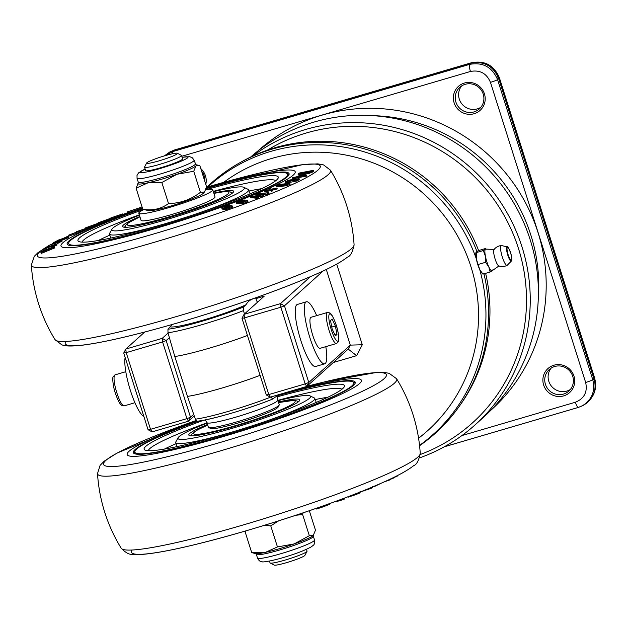 <?xml version="1.0" encoding="UTF-8"?>
<svg xmlns="http://www.w3.org/2000/svg" width="627" height="627" viewBox="0 0 627 627"><rect width="100%" height="100%" fill="white"/><g stroke="black" fill="none" stroke-linecap="round" stroke-linejoin="round"><path stroke-width="0.94" d="M303.06 512.855L302.645 514.626L295.999 515.214M278.615 520.865L270.762 525.857L264.233 525.363M246.199 530.779L245.032 531.547L245.126 531.093M309.315 510.723L315.483 530.16L313.234 535.529A30.723 3.033 -17.6 0 1 294.212 543.915A30.723 3.033 -17.6 0 1 265.401 552.379A30.723 3.033 -17.6 0 1 255.738 553.641L251.717 552.622L265.401 552.379L277.447 546.932L294.212 543.915L309.33 535.701L313.445 535.317L313.359 536.281A29.908 2.955 -17.6 0 1 279.658 549.997A29.908 2.955 -17.6 0 1 256.333 554.362L255.698 553.633M302.645 514.626L309.33 535.701M270.762 525.857L277.447 546.932M245.032 531.547L251.717 552.622M204.527 191.956L203.266 193.32A29.101 2.869 162.4 0 1 196.894 196.847A29.101 2.869 162.4 0 1 168.882 206.604A29.101 2.869 162.4 0 1 148.607 210.656L142.791 209.261C152.486 210.876 161.061 208.971 168.522 203.571C180.262 203.336 190.89 199.59 200.405 192.34L204.527 191.956L206.565 186.799L199.88 165.724L198.571 165.285L195.977 165.896L193.727 171.265L176.955 174.282L161.837 182.496L148.152 182.739L136.106 188.194L138.363 182.818M195.256 163.984A29.908 2.955 162.4 0 1 188.445 168.232A29.908 2.955 162.4 0 1 157.299 178.914A29.908 2.955 162.4 0 1 138.238 182.073L137.054 178.358A29.908 2.955 162.4 0 0 156.123 175.199A29.908 2.955 162.4 0 0 187.261 164.509A29.908 2.955 162.4 0 0 194.08 160.269L195.89 164.721A30.723 3.033 162.4 0 1 195.977 165.896A30.723 3.033 162.4 0 1 176.955 174.282A30.723 3.033 162.4 0 1 148.152 182.739A30.723 3.033 162.4 0 1 138.144 183.029L138.167 183.013M168.522 203.571L161.837 182.496M200.405 192.34L193.727 171.265M142.791 209.261L136.106 188.194M181.532 155.472L182.606 158.843A19.406 1.912 162.4 0 1 160.739 167.738A19.406 1.912 162.4 0 1 145.613 170.575L144.547 167.205A19.406 1.912 -17.6 0 0 159.673 164.368A19.406 1.912 -17.6 0 0 181.532 155.472A19.406 1.912 -17.6 0 0 181.383 155.316L177.355 153.254A16.169 1.599 -17.6 0 0 164.87 155.747A16.169 1.599 -17.6 0 0 146.679 162.981A16.169 1.599 -17.6 0 0 159.258 160.794A16.169 1.599 -17.6 0 0 177.355 153.254M244.452 313.97L243.48 310.6L243.456 307.018L246.027 304.714C247.657 301.94 249.609 300.184 251.882 299.44L252.454 298.93M255.597 297.817L257.329 302.386M277.785 400.073A37.189 3.668 -17.6 0 1 235.885 417.127A37.189 3.668 -17.6 0 1 206.894 422.559L208.352 427.159A37.189 3.668 -17.6 0 0 208.634 427.457A37.189 3.668 -17.6 0 0 237.343 421.728A37.189 3.668 -17.6 0 0 279.18 405.073A37.189 3.668 -17.6 0 0 279.242 404.674L277.785 400.073C277.369 397.424 277.698 395.621 278.772 394.665L272.526 399.117C250.173 408.349 210.962 419.91 196.925 421.32M208.634 427.457L210.648 428.484A35.567 3.511 -17.6 0 0 238.111 423.006A35.567 3.511 -17.6 0 0 278.129 407.08L279.18 405.073M269.477 561.047L270.057 562.881A19.406 1.912 -17.6 0 0 270.206 563.03A19.406 1.912 -17.6 0 0 285.191 560.044A19.406 1.912 -17.6 0 0 307.011 551.352A19.406 1.912 -17.6 0 0 307.05 551.149L306.47 549.315M270.206 563.03L274.242 565.092A16.169 1.599 -17.6 0 0 286.719 562.607A16.169 1.599 -17.6 0 0 304.91 555.365L307.011 551.352M146.679 162.981L144.578 166.994A19.406 1.912 -17.6 0 0 144.547 167.205M172.221 324.472L167.958 329.199L167.981 332.78L174.815 356.536L187.465 396.413L195.389 419.197L197.144 421.219A51.218 5.055 -17.6 0 0 272.408 399.14M272.651 399.038L270.88 396.977M187.465 396.413A56.587 5.58 -17.6 0 0 260.095 375.338M174.815 356.536A56.587 5.58 -17.6 0 0 247.446 335.461M212.772 189.785L215.006 196.839A38.803 3.825 162.4 0 1 179.181 212.224A38.803 3.825 162.4 0 1 141.036 220.304L138.794 213.251A38.803 3.825 -17.6 0 0 176.939 205.17A38.803 3.825 -17.6 0 0 212.772 189.785A38.803 3.825 -17.6 0 0 205.766 189.754A105.093 10.369 -17.6 0 1 278.075 178.311A105.093 10.369 -17.6 0 1 181.258 218.76A105.093 10.369 -17.6 0 1 78.822 241.513A105.093 10.369 -17.6 0 1 101.887 225.744A105.093 10.369 -17.6 0 1 143.497 209.543M143.677 209.598A38.803 3.825 -17.6 0 0 138.794 213.251M348.236 349.082L350.297 345.124L308.774 382.494L306.721 386.451L348.236 349.082L356.606 355.666L333.329 362.5M336.707 264.108L362.288 344.748L350.297 345.124L326.291 269.461M270.331 397.142L266.326 394.963L268.795 394.579L270.331 397.142L306.721 386.451L305.184 383.889L308.774 382.494L284.454 305.811L323.211 270.927M168.067 333.086L162.189 338.376L125.8 349.067L144.751 332.012M310.42 276.656L280.449 303.64L244.06 314.331L264.257 296.148L255.981 298.577M280.857 307.214L280.449 303.64L284.454 305.811L280.857 307.214L305.184 383.889L268.795 394.579L244.467 317.897L241.998 318.289L244.06 314.331L244.467 317.897L280.857 307.214M241.998 318.289L266.326 394.963M257.164 301.924L258.167 301.626M162.597 341.95L162.189 338.376L166.194 340.555L162.597 341.95L186.924 418.632L190.514 417.237L188.461 421.195L186.924 418.632L150.535 429.323L152.071 431.885L148.066 429.707L150.535 429.323L126.207 352.64L123.738 353.025L125.8 349.067L126.207 352.64L162.597 341.95M193.704 414.361L190.514 417.237L166.194 340.555L169.384 337.679M123.738 353.025L148.066 429.707M152.071 431.885L188.461 421.195L194.268 415.967M206.902 187.128A167.934 163.294 48 0 1 239.827 162.746A167.934 163.294 48 0 1 476.928 251.443M483.95 273.819A167.934 163.294 48 0 1 459.183 406.445A167.934 163.294 48 0 1 419.581 445.711M477.249 262.776L478.08 265.433M239.827 162.746L242.085 161.492A167.346 162.722 48 0 1 274.806 147.776A167.346 162.722 48 0 1 478.613 250.541M485.627 273.333A167.346 162.722 48 0 1 460.673 404.329L459.183 406.445M492.391 269.963L492.211 270.707L490.126 272.008L488.801 266.875L485.588 262.29L485.4 256.137A11.317 2.398 -106.4 0 1 485.4 249.24L485.58 248.496L478.377 250.612L476.301 251.913L476.301 258.81A11.317 2.398 -106.4 0 1 475.885 252.83L475.979 252.352M482.876 274.077L481.802 272.964A11.317 2.398 -106.4 0 1 479.71 269.547A11.317 2.398 -106.4 0 1 476.301 258.81L479.71 269.547L482.923 274.124L483.111 273.38M476.301 251.913L476.112 252.65L483.315 250.534L485.4 249.24L485.58 248.496M499.053 265.887L492.266 270.645A11.317 2.398 -106.4 0 1 492.211 270.707A11.317 2.398 -106.4 0 1 488.801 266.875A11.317 2.398 -106.4 0 1 485.4 256.137L483.315 250.534M485.4 249.24A11.317 2.398 -106.4 0 1 485.941 249.123L494.225 249.452M482.923 274.124L490.126 272.008M478.385 264.406L485.588 262.29M511.366 261.067L507.267 265.237A10.33 2.187 -106.4 0 1 507.235 265.268A10.33 2.187 -106.4 0 1 507.125 265.346A10.33 2.187 -106.4 0 1 502.337 257.086A10.33 2.187 -106.4 0 1 501.02 245.674A10.33 2.187 -106.4 0 1 501.31 245.541A10.33 2.187 -106.4 0 1 501.482 245.557L507.196 246.85A7.461 1.575 73.6 0 0 506.859 246.936A7.461 1.575 73.6 0 0 507.807 255.173A7.461 1.575 73.6 0 0 511.35 261.083A7.461 1.575 73.6 0 0 511.366 261.067C511.162 260.276 513.058 262.705 510.629 252.822A6.889 1.458 -106.4 0 1 511.499 260.448A6.889 1.458 -106.4 0 1 508.223 254.993A6.889 1.458 -106.4 0 1 507.345 247.383A6.889 1.458 -106.4 0 1 510.621 252.838C508.763 248.206 507.619 246.215 507.196 246.85M507.125 265.346A10.51 10.51 0 0 1 498.724 265.887A8.566 1.81 -106.4 0 1 494.868 258.191A8.566 1.81 -106.4 0 1 493.951 249.632A8.566 1.81 -106.4 0 1 494.029 249.554M362.288 344.748L356.606 355.666M181.783 156.272L470.454 71.47C479.921 69.699 486.591 73.32 490.447 82.341A6.466 0.635 -17.6 0 0 497.572 79.605L499.374 77.983L594.576 378.12L594.012 379.108L498.645 78.461C493.245 65.835 483.911 60.764 470.642 63.249L173.42 150.558L471.371 62.771C484.663 60.27 493.998 65.341 499.374 77.983A6.466 0.635 -17.6 0 0 499.421 77.866A6.466 0.635 -17.6 0 0 499.413 77.85L594.631 377.995A6.466 0.635 162.4 0 1 594.576 378.12C596.434 384.304 595.854 390.19 592.828 395.762L592.789 395.825M172.66 153.733A6.466 1.372 -106.4 0 1 172.856 151.554L165.152 155.661M164.352 155.896L169.729 152.016L173.42 150.558L172.856 151.554L469.568 64.393C482.798 61.948 492.132 67.018 497.572 79.605L592.774 379.735C595.493 391.24 591.919 399.979 582.06 405.951L578.321 407.432A6.466 1.372 73.6 0 0 578.384 407.409L583.306 405.316L587.06 402.887L590.226 399.736L592.828 395.762M169.729 152.016L174.659 149.931A6.466 1.372 73.6 0 1 174.714 149.908L173.028 150.48M490.447 82.341L585.657 382.47A6.466 0.635 -17.6 0 0 592.774 379.735L594.012 379.108C595.862 385.315 595.274 391.209 592.249 396.781M499.311 77.787A6.466 0.635 -17.6 0 0 497.031 78.101M174.784 149.892A6.466 1.372 73.6 0 0 174.721 149.908L471.433 62.747A6.466 1.372 73.6 0 0 471.371 62.771L469.568 64.393A6.466 1.372 -106.4 0 0 470.454 71.47M585.657 382.47C587.695 392.032 584.262 398.615 575.374 402.236A6.466 1.372 73.6 0 0 578.321 407.432L444.198 446.832M551.157 368.112A14.554 14.147 -132 0 0 548.797 381.279A14.554 14.147 -132 0 0 570.374 389.461M572.725 376.294A14.554 14.147 48 0 1 568.814 391.115A14.554 14.147 48 0 1 548.562 389.767A14.554 14.147 48 0 1 549.346 369.483A14.554 14.147 48 0 1 572.725 376.294M573.964 376.098A16.169 15.722 -132 0 0 547.003 369.499A16.169 15.722 -132 0 0 555.428 396.06A16.169 15.722 -132 0 0 573.964 376.098M483.213 94.105A14.554 14.147 48 0 1 479.302 108.933A14.554 14.147 48 0 1 459.05 107.578A14.554 14.147 48 0 1 459.834 87.302A14.554 14.147 48 0 1 483.213 94.105M484.444 93.917A16.169 15.722 -132 0 0 457.491 87.31A16.169 15.722 -132 0 0 465.916 113.879A16.169 15.722 -132 0 0 484.444 93.917M461.637 85.923A14.554 14.147 -132 0 0 459.285 99.097A14.554 14.147 -132 0 0 480.854 107.28M201.612 171.187A14.554 14.147 48 0 1 204.237 176.054A14.554 14.147 48 0 1 204.888 181.509M205.805 184.416A16.169 15.722 -132 0 0 205.476 175.866A16.169 15.722 -132 0 0 200.781 168.585M250.612 157.071A174.619 169.792 48 0 1 313.876 122.124A174.619 169.792 48 0 1 514.908 204.951A174.619 169.792 48 0 1 483.237 417.543L475.101 424.863A174.619 169.792 -132 0 0 506.773 212.271A174.619 169.792 -132 0 0 305.741 129.452A174.619 169.792 -132 0 0 252.563 156.147M419.62 457.867A174.619 169.792 -132 0 0 475.101 424.863M267.274 150.198A171.383 166.649 48 0 1 306.156 133.026A171.383 166.649 48 0 1 516.562 242.798A171.383 166.649 48 0 1 420.255 454.504M143.849 416.422A32.338 6.842 -106.4 0 1 130.432 390.59A32.338 6.842 -106.4 0 1 125.141 357.445M316.682 315.624A32.338 6.842 73.6 0 0 306.438 301.783A32.338 6.842 73.6 0 0 308.986 334.74A32.338 6.842 73.6 0 0 324.668 363.832A32.338 6.842 73.6 0 0 325.28 363.48A32.338 6.842 73.6 0 0 325.797 346.653M310.686 317.474A16.169 3.417 -106.4 0 1 310.992 317.293L327.372 312.489A16.169 3.417 73.6 0 0 327.059 312.661A16.169 3.417 73.6 0 0 328.877 329.747A16.169 3.417 73.6 0 0 336.487 343.51L320.107 348.322A16.169 3.417 -106.4 0 1 312.505 334.559A16.169 3.417 -106.4 0 1 310.686 317.474M324.668 363.832L315.569 366.505A32.338 6.842 -106.4 0 1 299.894 337.412A32.338 6.842 -106.4 0 1 297.339 304.456L306.438 301.783M334.967 334.998L336.989 334.403L335.367 335.86L332.13 328.924L330.507 320.522L332.122 319.065L335.367 326.009L336.989 334.403M335.367 326.009L331.769 327.067M164.399 449.089A101.26 9.993 162.4 0 1 176.038 443.712M315.185 399.571A101.26 9.993 162.4 0 1 327.796 397.259M148.301 450.703A101.692 10.032 162.4 0 1 171.492 436.831A101.692 10.032 162.4 0 1 206.988 422.857M277.879 400.371A101.692 10.032 162.4 0 1 341.88 389.296M203.775 420.223A105.093 10.369 -17.6 0 0 168.052 434.315A105.093 10.369 -17.6 0 0 144.986 450.084A105.093 10.369 -17.6 0 0 247.414 427.332A105.093 10.369 -17.6 0 0 344.239 386.883A105.093 10.369 -17.6 0 0 277.706 396.711M277.98 400.684A69.526 6.858 162.4 0 1 309.973 395.864A69.526 6.858 162.4 0 1 246.356 423.993A69.526 6.858 162.4 0 1 178.162 437.677L175.897 441.729A72.928 7.195 -17.6 0 0 175.732 442.529A72.928 7.195 -17.6 0 0 234.286 431.407M260.495 423.092A72.928 7.195 -17.6 0 0 298.154 408.812A72.928 7.195 -17.6 0 0 314.754 398.427A72.928 7.195 -17.6 0 0 314.158 397.871L309.973 395.864M178.162 437.677A69.526 6.858 162.4 0 1 193.853 428.609A69.526 6.858 162.4 0 1 207.082 423.17M207.498 424.487A58.209 5.745 -17.6 0 0 202.066 426.791A58.209 5.745 -17.6 0 0 189.244 435.506A58.209 5.745 -17.6 0 0 246.019 422.927A58.209 5.745 -17.6 0 0 299.659 400.481A58.209 5.745 -17.6 0 0 278.396 402.001M190.804 435.851A56.587 5.58 162.4 0 1 191.556 434.707M297.308 401.162A56.587 5.58 162.4 0 1 298.585 401.656M278.176 395.519A114.796 11.325 162.4 0 1 352.829 381.843A114.796 11.325 162.4 0 1 247.704 428.249A114.796 11.325 162.4 0 1 135.064 450.923A114.796 11.325 162.4 0 1 161.014 435.875A114.796 11.325 162.4 0 1 198.124 421.172M135.064 450.923L134.013 452.929A116.41 11.482 -17.6 0 0 133.833 453.329M355.219 383.105A116.41 11.482 -17.6 0 0 354.843 382.878L352.829 381.843M196.275 420.921A122.876 12.125 -17.6 0 0 155.151 437.168A122.876 12.125 -17.6 0 0 168.208 450.993A122.876 12.125 -17.6 0 0 333.415 397.737A122.876 12.125 -17.6 0 0 288.569 391.789M197.333 421.273A116.41 11.482 -17.6 0 0 159.846 436.133A116.41 11.482 -17.6 0 0 133.324 452.655A116.41 11.482 -17.6 0 0 207.506 440.358A116.41 11.482 -17.6 0 0 328.72 398.772A116.41 11.482 -17.6 0 0 355.243 382.251A116.41 11.482 -17.6 0 0 278.302 395.316M398.701 474.913L402.315 473.04M372.532 487.022L376.521 485.713L377.532 484.82M376.388 485.314L376.521 485.713M360.486 491.889L371.513 488.214L372.728 487.634L372.43 486.709M348.001 496.208L348.291 497.133L355.376 494.766L359.843 492.979L359.592 492.023M320.914 506.694L321.181 507.549L328.619 504.727M316.024 508.403L316.227 509.046L321.181 507.549M339.231 500.064L339.473 500.816L343.902 499.241L343.643 498.41M339.944 500.667L339.701 499.891M389.775 479.31L389.955 479.882L390.825 479.451L390.645 478.903M384.288 481.842L389.955 479.882M393.944 477.539L397.244 476.159L397.11 475.736M377.603 485.047L381.334 483.158M336.182 501.185L336.346 501.694L339.442 500.707M343.902 499.241L344.74 498.92L344.482 498.097M396.382 476.606L396.24 476.167M390.739 479.193L394.038 477.821L393.881 477.343M393.176 478.26L393.019 477.766M213.384 191.721A69.526 6.858 162.4 0 1 243.809 187.293A69.526 6.858 162.4 0 1 180.192 215.422A69.526 6.858 162.4 0 1 111.998 229.106L109.733 233.158A72.928 7.195 -17.6 0 0 109.568 233.957A72.928 7.195 -17.6 0 0 168.122 222.836M194.331 214.52A72.928 7.195 -17.6 0 0 231.99 200.24A72.928 7.195 -17.6 0 0 248.59 189.856A72.928 7.195 -17.6 0 0 247.994 189.299L243.809 187.293M111.998 229.106A69.526 6.858 162.4 0 1 127.689 220.038A69.526 6.858 162.4 0 1 139.413 215.186M82.137 242.132A101.692 10.032 162.4 0 1 105.328 228.259A101.692 10.032 162.4 0 1 139.304 214.834M213.274 191.368A101.692 10.032 162.4 0 1 275.715 180.725M98.243 240.517A101.26 9.993 162.4 0 1 109.874 235.141M249.021 191A101.26 9.993 162.4 0 1 261.631 188.688M124.648 227.28A56.587 5.58 162.4 0 1 125.032 226.519M231.669 192.693A56.587 5.58 162.4 0 1 232.421 193.085M139.837 216.534A58.209 5.745 -17.6 0 0 135.902 218.22A58.209 5.745 -17.6 0 0 123.088 226.935A58.209 5.745 -17.6 0 0 179.855 214.356A58.209 5.745 -17.6 0 0 233.503 191.909A58.209 5.745 -17.6 0 0 213.815 193.069M206.134 188.609A114.796 11.325 162.4 0 1 286.664 173.271A114.796 11.325 162.4 0 1 181.548 219.677A114.796 11.325 162.4 0 1 68.899 242.351A114.796 11.325 162.4 0 1 94.857 227.303A114.796 11.325 162.4 0 1 142.642 208.783M68.899 242.351L67.849 244.358A116.41 11.482 -17.6 0 0 67.677 244.757M289.055 174.533A116.41 11.482 -17.6 0 0 288.679 174.306L286.664 173.271M228.933 206.064L226.284 206.158L223.651 207.098L225.015 207.866L229.208 207.357L230.297 206.824L228.933 206.064L229.231 206.988L226.582 207.082L223.941 208.023M206.369 187.677A122.876 12.125 162.4 0 1 267.251 189.158A122.876 12.125 162.4 0 1 102.044 242.422A122.876 12.125 162.4 0 1 88.987 228.596A122.876 12.125 162.4 0 1 142.392 207.984M206.181 188.421A116.41 11.482 162.4 0 1 289.078 173.679A116.41 11.482 162.4 0 1 262.556 190.2A116.41 11.482 162.4 0 1 141.341 231.786A116.41 11.482 162.4 0 1 67.16 244.075A116.41 11.482 162.4 0 1 93.682 227.562A116.41 11.482 162.4 0 1 142.588 208.619M283.89 184.024L278.216 185.514L287.785 184.056L283.89 184.024L284.18 184.949L282.009 185.263M232.296 207.365L232.006 206.44L226.731 208.329L222.491 208.391L221.95 207.49L227.217 205.601L231.426 205.538L232.006 206.44L232.311 205.946L232.296 207.365L227.029 209.253L223.439 209.426L222.24 208.407M268.779 192.638L259.022 194.08L263.52 194.715L253.386 196.329L258.277 196.815L256.866 197.387L250.291 196.69L261.051 195.052L256.051 194.386L257.336 193.884L268.779 192.638L269.077 193.563L267.658 194.119L262.893 194.629M263.52 194.715L263.818 195.64L262.407 196.196L257.736 196.76M258.277 196.815L258.567 197.74L257.164 198.304L250.581 197.607L250.291 196.69M257.525 195.467L256.341 195.31L256.051 194.386M306.501 176.116L292.715 178.64L292.417 177.715L305.271 174.847L304.957 175.286L306.211 175.192L306.501 176.116M313.265 170.348L309.44 172.284L303.664 173.64L298.828 174.322L298.24 173.883L299.392 173.021L313.265 170.348L313.555 171.273L309.73 173.209L303.962 174.565L299.126 175.239L298.538 174.808M122.555 213.932L110.838 217.93L122.555 213.932L122.845 214.857L111.136 218.854M86.949 228.016L72.27 233.777L80.154 231.026L80.444 231.951L79.253 232.484L68.962 236.081L68.672 235.156L80.664 230.571L76.659 231.606L86.949 228.016L87.239 228.941L83.595 230.321M83.367 229.592L83.657 230.517L80.389 231.786M54.471 246.787L54.667 247.955L41.194 253.426L40.896 252.501L41.413 251.333L42.91 250.729L42.495 251.654L48.726 248.527L48.404 249.256L54.369 247.03L40.896 252.501M47.103 249.421L43.49 250.291M61.485 241.356L56.798 243.911L56.971 244.992L48.804 248.77M68.429 236.7L53.507 242.657L58.577 239.992L68.429 236.7L68.727 237.617L61.65 240.353M99.967 222.601L90.57 226.472L85.648 227.805L99.967 222.601L100.265 223.525L92.247 226.606M92.012 225.869L92.302 226.794L87.075 228.424M110.673 219.317L101.872 222.71L101.582 221.786L109.176 218.901L98.196 222.804L110.383 218.392L101.582 221.786M101.974 222.561L100.171 223.228M140.487 207.513L140.785 208.43L132.007 211.534L127.665 212.804L127.375 211.879L140.487 207.513L127.375 211.879M299.353 179.635L296.587 181.038L291.116 182.143L285.834 182.645L286.194 182.089M286.437 184.793L286.727 185.717L290.16 184.228L289.815 183.241L286.437 184.793L276.468 185.929L276.766 186.775M286.727 185.717L276.758 186.854M276.938 187.975L271.695 189.378L272.62 189.816L271.326 190.373L270.112 189.746L264.343 191.031L269.869 189.534L268.999 189.04L270.284 188.492L271.452 189.166L276.938 187.975L277.228 188.899L271.985 190.302M272.62 189.816L272.91 190.741L271.616 191.298L270.402 190.671L264.633 191.956L264.343 191.031M247.281 201.165L247.814 201.643L246.097 202.521L243.08 203.422L240.329 203.336M240.165 203.172L237.241 203.595L236.724 203.14M244.373 199.982L238.244 201.769L242.398 201.204L243.111 201.243L241.818 201.87L242.218 202.129L243.668 201.965L246.991 200.24L247.524 200.718L242.782 202.497L240.588 202.748L240.039 202.411L240.76 201.996L236.951 202.67L236.426 202.215L238.597 201.149L244.044 199.958L244.671 200.906L243.041 201.51M246.991 200.24L247.814 201.643M245.886 201.118L245.431 200.82L245.588 201.322M243.111 201.243L243.362 202.027M238.315 201.972L238.73 202.035M268.999 189.04L269.202 189.683M276.813 186.924L276.515 186L277.259 185.333L279.901 184.44L289.815 183.241M278.67 185.584L278.216 185.514M293.71 179.228L299.063 178.711L296.297 180.114L285.544 181.72L288.31 180.31L293.71 179.228M285.834 182.645L285.904 181.164M288.545 180.529L287.166 181.234L291.916 180.709L297.433 179.189L288.545 180.529L288.749 181.164M131.717 210.609L132.007 211.534M98.8 223.016L98.196 222.804M90.86 227.389L90.57 226.472M94.544 224.615L94.842 225.54M89.998 226.418L93.133 225.124L89.998 226.418M98.525 223.188L98.815 224.113M53.671 243.182L53.507 242.657M54.839 242.171L54.988 242.649M56.939 241.05L57.182 241.803M67.583 237.147L67.873 238.072M58.46 242.14L48.444 245.596L61.187 240.439L58.46 242.14L58.75 243.064M57.95 242.218L59.769 241.082L56.281 242.296L49.854 245.063L57.95 242.218M54.275 245.4L43.2 249.366L55.827 244.028L56.673 244.068L54.275 245.4L54.565 246.325M53.522 245.565L55.207 244.648L54.565 244.648L50.716 246.035L44.666 248.786L53.522 245.565M55.207 244.648L54.667 244.992M54.369 247.03L54.667 247.955M48.726 248.527L48.898 249.06M80.154 231.026L68.672 235.156M78.963 231.567L79.253 232.484M82.537 229.96L82.827 230.885M111.496 217.726L111.794 218.643M115.611 216.19L115.909 217.114M120.893 214.544L121.183 215.469M300.184 173.836L308.845 172.182L311.282 170.975L300.49 173.052L299.886 173.828M299.126 175.239L298.24 173.883M305.271 174.847L305.404 175.286M267.368 193.194L267.658 194.119M256.866 197.387L257.164 198.304M221.927 208.916L221.95 207.49M242.751 200.585L242.955 201.228M237.241 203.595L236.426 202.215M240.886 203.673L240.039 202.411M270.112 189.746L270.402 190.671M271.326 190.373L271.616 191.298M275.645 188.523L275.935 189.448M299.063 178.711L298.703 179.259M110.383 218.392L110.932 218.267L111.222 219.191M85.648 227.805L85.836 228.4M48.882 246.607L48.444 245.596M43.373 250.455L43.2 249.366M44.666 248.786L45.316 248.786M42.91 250.729L43.122 251.403M85.75 228.534L86.048 229.458M300.733 173.812L300.49 173.052M306.211 175.192L292.417 177.715M305.851 175.403L306.141 176.328M262.117 195.271L262.407 196.196M314.535 539.996C314.895 542.864 314.401 544.691 313.061 545.466L311.157 546.924C305.333 550.051 297.817 553.045 288.6 555.906C272.612 561.126 261.725 562.466 262.18 561.745C260.33 561.855 258.771 560.632 257.517 558.085A29.908 2.955 -17.6 0 0 280.833 553.712A29.908 2.955 -17.6 0 0 314.535 539.996L313.359 536.281M182.128 157.353A25.064 2.469 162.4 0 1 180.976 161.257A25.064 2.469 162.4 0 1 148.333 171.61A25.064 2.469 162.4 0 1 145.143 169.086M251.882 299.44A43.655 4.311 -17.6 0 0 251.215 299.361M195.389 419.197A54.439 5.369 -17.6 0 0 270.895 397.016M167.981 332.78A54.439 5.369 -17.6 0 0 243.48 310.6M167.958 329.199A51.218 5.055 -17.6 0 0 243.456 307.018M170.52 326.894A43.655 4.311 -17.6 0 0 203.626 319.982A43.655 4.311 -17.6 0 0 246.027 304.714M479.749 269.634A167.323 162.699 48 0 1 419.549 445.389M208.07 186.791A167.323 162.699 48 0 1 476.269 258.637M223.659 182.355A160.865 156.421 48 0 1 271.703 158.466A160.865 156.421 48 0 1 470.955 266.749A160.865 156.421 48 0 1 418.577 438.234M444.229 446.808L578.251 407.44M575.374 402.236L461.911 435.569M490.784 410.309A174.29 169.47 -132 0 0 522.894 198.007A174.29 169.47 -132 0 0 322.113 115.117A174.29 169.47 -132 0 0 257.587 151.232M373.331 115.681A167.824 163.192 48 0 1 538.272 298.922M134.915 402.722L124.224 405.865A16.169 3.417 -106.4 0 1 116.857 392.878A16.169 3.417 -106.4 0 1 114.804 375.017A16.169 3.417 -106.4 0 1 115.109 374.836L125.8 371.701M329.465 313.97A14.225 3.01 -106.4 0 1 336.213 325.241A14.225 3.01 -106.4 0 1 338.031 340.963A14.225 3.01 -106.4 0 1 331.275 329.684A14.225 3.01 -106.4 0 1 329.465 313.97M97.514 473.589L100.093 465.375L104.168 461.198L116.92 453.133L196 420.529A148.348 14.633 -17.6 0 0 137.344 443.375A148.348 14.633 -17.6 0 0 153.106 460.061A148.348 14.633 -17.6 0 0 352.562 395.762A148.348 14.633 -17.6 0 0 306.838 386.342L324.786 381.835L376.333 372.477L383.998 372.43L389.108 373.292L396.57 378.716A156.922 15.479 -17.6 0 1 360.98 401.335A156.922 15.479 -17.6 0 1 150.002 469.357A156.922 15.479 -17.6 0 1 97.514 473.589A161.68 161.68 0 0 0 121.183 548.202A156.922 15.479 -17.6 0 0 173.444 543.241A156.922 15.479 -17.6 0 0 384.422 475.227A156.922 15.479 -17.6 0 0 420.239 453.337A161.68 161.68 0 0 0 396.57 378.716M132.015 550.02A148.348 14.633 -17.6 0 0 217.357 538.875A148.348 14.633 -17.6 0 0 380.409 483.55M363.887 490.526L364.044 491.019M362.931 491.403L362.79 490.965M350.838 495.675L351.034 496.286M350.078 496.6L349.897 496.035M325.679 505.942L325.413 505.096M342.17 498.967L342.42 499.75M340.571 500.432L340.328 499.656M372.728 487.634L372.516 486.96M368.747 489.319L368.527 488.629M359.843 492.979L359.608 492.242M355.376 494.766L355.133 494.005M328.893 504.751L328.634 503.936M207.694 425.098A53.358 5.267 -17.6 0 0 195.82 434.346A53.358 5.267 -17.6 0 0 235.023 425.788A53.358 5.267 -17.6 0 0 289.846 405.614A53.358 5.267 -17.6 0 0 278.584 402.612M314.245 274.979A148.348 14.633 162.4 0 1 151.193 330.304A148.348 14.633 162.4 0 1 65.851 341.449M318.257 266.655A156.922 15.479 162.4 0 1 156.601 322.223A156.922 15.479 162.4 0 1 55.019 339.63L61.838 344.85C64.816 345.908 69.158 346.66 82.419 345.187C97.271 343.33 117.547 339.066 143.254 332.396C165.363 326.643 188.719 319.856 213.321 312.019C253.802 299.04 287.574 286.641 314.636 274.822C330.147 268.066 341.08 262.172 347.429 257.148C350.399 256.216 352.609 252.093 354.083 244.765A156.922 15.479 162.4 0 1 318.257 266.655M354.083 244.765A161.68 161.68 0 0 0 330.413 170.144A156.922 15.479 162.4 0 1 294.815 192.763A156.922 15.479 162.4 0 1 129.687 249.295A156.922 15.479 162.4 0 1 31.35 265.017A161.68 161.68 0 0 0 55.019 339.63M206.463 187.261A148.348 14.633 162.4 0 1 286.398 187.191A148.348 14.633 162.4 0 1 104.811 247.289A148.348 14.633 162.4 0 1 48.154 246.097M52.88 243.511A148.348 14.633 162.4 0 1 53.648 243.104M61.281 239.326A148.348 14.633 162.4 0 1 68.884 235.823M122.735 214.497A148.348 14.633 162.4 0 1 127.649 212.733L122.727 214.497M140.699 208.164A148.348 14.633 162.4 0 1 142.274 207.623L140.699 208.164M242.68 201.4L242.908 202.098M239.396 201.189L239.647 201.98M240.893 200.758L241.168 201.635M280.144 185.482L279.908 184.73M279.799 185.929L280.097 186.854M289.36 181.438L289.658 182.363M292.95 180.552L292.684 179.714M100.351 222.13L100.641 223.055M104.106 220.908L104.403 221.833M108.306 219.325L108.596 220.242M312.113 171.21L312.411 172.135M226.582 207.082L226.284 206.158M225.038 207.49L224.748 206.573M222.491 208.391L222.789 209.308M242.453 200.569L242.657 201.212M239.138 202.427L239.436 203.344M242.782 202.497L243.08 203.422M245.808 201.596L246.097 202.521M281.155 185.764L281.445 186.689M285.708 184.683L285.442 183.836M290.826 181.219L291.116 182.143M296.297 180.114L296.587 181.038M294.612 180.247L294.369 179.463M52.041 244.561L51.884 244.075M44.047 249.413L44.345 250.338M46.516 248.402L46.351 247.877M303.664 173.64L303.962 174.565M309.44 172.284L309.73 173.209M223.149 208.501L223.439 209.426M226.731 208.329L227.029 209.253M229.952 207.035L229.686 206.197M213.917 193.398A53.358 5.267 162.4 0 1 216.723 200.013A53.358 5.267 162.4 0 1 144.633 223.22A53.358 5.267 162.4 0 1 139.946 216.864M257.517 558.085L256.333 554.362M138.238 182.073L138.144 183.037M198.571 165.285L195.859 164.713M137.054 178.358L137.007 175.435L138.536 172.887L145.127 169.031M194.08 160.269L192.434 157.847L189.722 156.648L182.112 157.299M206.894 422.559L205.209 419.933M486.278 249.209L485.635 248.543M501.31 245.541A10.51 10.51 0 0 0 493.951 249.64M594.482 392.079L595.454 388.058L595.611 382.972L594.631 378.003M471.433 62.747C484.742 60.223 494.076 65.263 499.421 77.866M115.109 374.836L113.307 376.521C112.155 376.921 112.946 386.303 115.344 393.16C118.793 403.255 121.082 405.152 121.795 405.426L124.224 405.865M336.487 343.51L338.29 341.833C339.434 341.425 338.643 332.051 336.244 325.194C332.796 315.099 330.507 313.194 329.794 312.928L327.372 312.489M175.732 442.529L176.806 446.667M314.754 398.427L316.259 402.432M121.183 548.202C130.087 557.113 132.148 553.782 141.42 554.448C153.239 553.625 170.419 550.506 192.967 545.082C230.814 535.873 271.389 523.804 314.668 508.873C340.735 499.805 362.774 491.317 380.801 483.393C396.311 476.638 407.244 470.744 413.593 465.72C416.555 464.787 418.773 460.665 420.239 453.337M360.556 492.132L360.266 491.207M329.332 504.547L329.042 503.622M298.287 401.899L296.79 400.912L293.671 400.394L278.576 402.581M207.686 425.067L196.792 430.263L192.011 433.955L191.188 435.875M109.568 233.957L110.642 238.095M248.59 189.856L250.095 193.861M31.35 265.017L34.32 256.278L37.996 252.626L48.122 246.003M52.166 243.809L53.632 243.049M60.96 239.443L68.876 235.807M206.463 187.254L302.763 164.619L317.826 163.859L323.571 164.917L330.413 170.144M247.649 200.452L247.947 201.377M285.379 181.611L285.669 182.535M98.102 222.867L98.392 223.784M61.744 240.384L62.034 241.309M298.052 174.157L298.342 175.082M236.308 202.466L236.606 203.391M239.969 202.568L240.266 203.493M299.228 178.82L299.518 179.737M111.018 218.22L111.316 219.144M48.091 245.909L48.381 246.826M124.891 227.295L125.58 225.32L127.83 223.102L139.931 216.832M213.909 193.367L224.215 191.666L230.25 191.925L232.225 193.241"/></g></svg>
